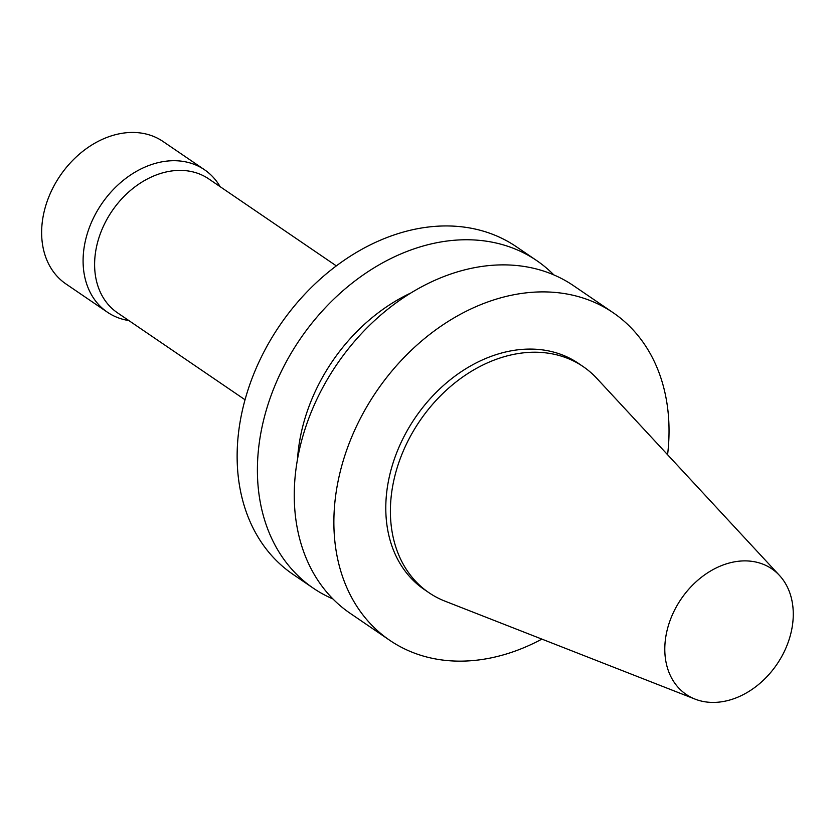 <?xml version="1.0" encoding="UTF-8"?>
<svg xmlns="http://www.w3.org/2000/svg" width="835" height="835" viewBox="0 0 835 835"><rect width="100%" height="100%" fill="white"/><g stroke="black" fill="none" stroke-linecap="round" stroke-linejoin="round"><path stroke-width="1.25" d="M541.884 639.109A198.26 151.208 -55.7 0 1 389.778 640.33A198.26 151.208 -55.7 0 1 376.522 391.344A198.26 151.208 -55.7 0 1 613.13 312.697A198.26 151.208 -55.7 0 1 667.582 454.72M695.096 699.125L444.961 601.148A136.846 104.365 -55.7 0 1 428.981 592.725L424.378 589.583A136.846 104.365 -55.7 0 1 415.225 417.73A136.846 104.365 -55.7 0 1 578.54 363.444L583.143 366.586A136.846 104.365 -55.7 0 1 596.827 378.38L779.441 575.409A75.995 57.959 -55.7 0 1 781.132 657.562A75.995 57.959 -55.7 0 1 695.096 699.125A75.995 57.959 -55.7 0 1 681.141 599.008A75.995 57.959 -55.7 0 1 779.441 575.409M389.778 640.33L350.168 613.318A198.26 151.208 -55.7 0 1 336.902 364.331A198.26 151.208 -55.7 0 1 573.52 285.685L613.13 312.697M297.511 459.24A163.785 124.906 -55.7 0 1 410.851 292.991M332.956 598.966A198.26 151.208 -55.7 0 1 313.313 588.195A198.26 151.208 -55.7 0 1 300.047 339.208A198.26 151.208 -55.7 0 1 536.665 260.562A198.26 151.208 -55.7 0 1 553.866 274.924M313.313 588.195L293.043 574.376A198.26 151.208 -55.7 0 1 279.777 325.389A198.26 151.208 -55.7 0 1 516.395 246.753L536.665 260.562M245.052 399.777L117.453 312.791A81.026 61.8 -55.7 0 1 112.036 211.036A81.026 61.8 -55.7 0 1 208.729 178.888L336.328 265.874M128.84 320.567A86.203 65.746 -55.7 0 1 107.402 312.207A86.203 65.746 -55.7 0 1 101.63 203.949A86.203 65.746 -55.7 0 1 204.512 169.755A86.203 65.746 -55.7 0 1 220.127 186.664M107.402 312.207L65.944 283.942A86.203 65.746 -55.7 0 1 60.172 175.684A86.203 65.746 -55.7 0 1 163.044 141.491L204.512 169.755M428.981 592.725A136.846 104.365 -55.7 0 1 419.828 420.871A136.846 104.365 -55.7 0 1 583.143 366.586"/></g></svg>
